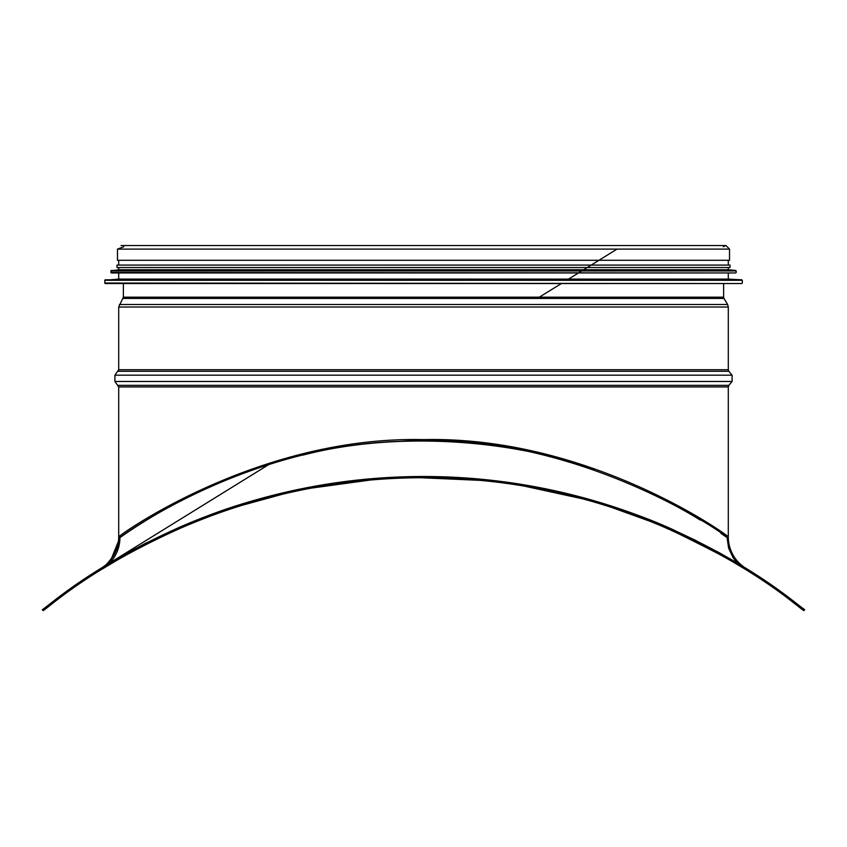 <?xml version="1.0" encoding="UTF-8"?>
<svg xmlns="http://www.w3.org/2000/svg" width="847" height="847" viewBox="0 0 847 847"><rect width="100%" height="100%" fill="white"/><g stroke="black" fill="none" stroke-linecap="round" stroke-linejoin="round"><path stroke-width="1.27" d="M198.325 520.757C138.855 544.505 102.254 569.428 102.434 568.93L102.667 568.782M106.786 566.262L117.638 559.835M147.389 543.71C163.905 535.145 184.095 526.252 207.928 517.041M311.368 488.116L369.864 480.09M426.157 477.74L478.015 480.164M524.187 486.093L582.789 498.872M673.736 531.344C717.335 552.805 740.881 565.288 744.386 568.813M742.554 567.691L732.951 561.932M711.385 549.841L685.826 536.934M650.02 521.286L611.682 507.448M575.431 496.935L529.661 487.025M479.804 480.334L420.705 477.74M368.763 480.185L317.816 486.94M282.58 494.214L242.009 505.32M119.173 558.946L102.434 568.93A36.887 36.887 0 0 0 102.476 568.898M243.989 472.933C168.278 500.799 119.766 538.258 119.935 537.549L109.634 563.117A36.887 36.887 0 0 0 119.935 537.549C118.951 537.718 243.756 445.617 400.366 441.351C574.88 428.391 729.235 536.67 727.065 537.549L720.839 533.303M700.31 520.1C689.045 513.06 674.826 505.183 657.632 496.469M593.98 469.714C512.499 439.339 395.528 430.879 302.919 455.114M184.752 526.326C90.915 567.585 50.555 606.134 43.112 610.645L42.35 609.681C52.726 602.566 92.81 565.732 181.629 526.326L184.752 526.326L190.13 524.071A610.761 610.761 0 0 1 656.87 524.071L662.248 526.326L665.371 526.326L695.98 540.513M190.13 524.071L186.933 524.071A611.989 611.989 0 0 1 660.067 524.071L665.371 526.326C754.19 565.732 794.274 602.566 804.65 609.681L803.888 610.645C796.445 606.134 756.085 567.585 662.248 526.326M119.935 537.549L119.935 536.013L118.707 536.871L118.707 386.931L728.293 386.931L728.293 536.86C729.786 536.596 590.274 435.76 423.5 439.614C256.736 435.76 117.214 536.585 118.707 536.871C121.089 550.91 103.599 568.475 101.428 568.104L105.494 565.616M268.923 464.484L101.238 568.221A36.887 36.887 0 0 0 118.707 536.86M737.366 563.117L733.1 557.76L728.611 548.094L727.065 537.549L727.065 536.013L728.293 536.86C728.335 544.113 730.315 550.783 734.211 556.892C738.086 563.276 744.629 567.564 745.731 568.21L745.159 567.85M116.547 559.041L146.065 543.001M204.18 517.146L264.02 497.644M328.731 483.881L374.12 478.502M411.155 476.628L435.665 476.628M470.149 478.28L517.813 483.817M571.979 494.786L615.928 507.544M718.859 552.498L738.436 563.753M744.841 567.659L745.731 568.21M738.161 563.594L716.721 551.323M674.784 530.466C649.384 518.66 618.935 507.766 583.414 497.761M525.68 485.087L478.491 478.978M422.939 476.501L373.845 478.523M308.308 487.438C270.299 495.05 236.514 504.6 206.975 516.088M146.467 542.789L116.664 558.978M105.6 565.542L102.995 567.141M186.933 524.071L181.629 526.326M123.376 283.533L123.376 297.181L118.707 307.016L118.707 369.716L114.906 375.189L114.906 381.457L118.707 386.931M123.736 246.763L117.468 249.103L117.468 260.294L729.532 260.294L729.532 249.103L725.964 245.535L121.036 245.535L725.964 245.535L723.264 246.763M105.155 279.817L741.845 279.817L728.293 279.108L118.707 279.108L104.689 280.304L105.176 283.533L725.096 283.533M118.707 279.108L118.707 272.956M111.285 270.458L735.715 270.458L728.293 269.759L118.707 269.759L110.83 270.945L111.328 272.956L735.672 272.956L728.293 272.956L728.293 279.108M118.707 269.759L118.707 267.546M730.019 267.546L730.019 265.09L116.981 265.09L116.981 267.546L730.019 267.546L728.293 267.546L728.293 269.759M730.019 265.09L728.293 265.09L728.293 260.294M118.707 265.09L118.707 260.294M660.067 524.071L656.87 524.071M118.135 385.364L728.865 385.364L728.293 386.931M114.906 381.457L732.094 381.457L728.865 385.364M114.906 375.189L732.094 375.189L732.094 381.457M118.135 371.282L728.865 371.282L732.094 375.189M118.707 369.716L728.293 369.716L728.865 371.282M118.707 307.016L728.293 307.016L728.293 369.716M119.406 304.486L727.594 304.486L728.293 307.016M123.027 298.44L723.973 298.44L727.594 304.486M123.376 297.181L723.624 297.181L723.973 298.44M117.468 249.103L729.532 249.103M104.689 283.036L741.824 283.533M104.689 280.304L742.311 280.304L742.311 283.036M110.83 272.469L735.672 272.956M110.83 270.945L736.17 270.945L736.17 272.469M144.848 543.626L143.979 544.07M117.002 560.206L102.879 568.655M75.923 584.779L142.899 544.621M561.37 283.533L539.306 297.181L561.381 283.533M568.538 279.108L578.469 272.956M617.018 249.103L568.517 279.108M268.88 464.495L102.963 567.151M723.624 297.181L723.624 283.533"/></g></svg>
